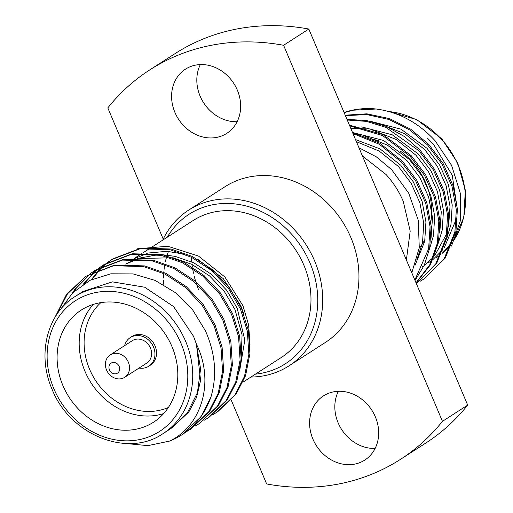 <?xml version="1.0" encoding="UTF-8"?>
<svg xmlns="http://www.w3.org/2000/svg" width="513" height="513" viewBox="0 0 513 513"><rect width="100%" height="100%" fill="white"/><g stroke="black" fill="none" stroke-linecap="round" stroke-linejoin="round"><path stroke-width="0.77" d="M255.448 374.131A88.929 76.706 -122.8 0 0 310.025 263.06A88.929 76.706 -122.8 0 0 240.27 204.7A88.929 76.706 -122.8 0 0 167.302 237.173M162.768 240.09A92.635 79.9 57.2 0 1 188.733 210.061A92.635 79.9 57.2 0 1 314.636 260.97A92.635 79.9 57.2 0 1 288.999 365.852A92.635 79.9 57.2 0 1 250.915 377.049M106.544 369.982A13.338 11.504 57.2 0 1 110.237 354.881A13.338 11.504 57.2 0 1 128.365 362.21A13.338 11.504 57.2 0 1 124.678 377.318A13.338 11.504 57.2 0 1 106.544 369.982M124.678 377.318L146.75 363.108A13.338 11.504 -122.8 0 0 150.444 348.006A13.338 11.504 -122.8 0 0 132.309 340.677L110.237 354.881M119.151 366.397A5.932 5.111 -122.8 0 0 112.007 362.691A5.932 5.111 -122.8 0 0 109.455 369.854A5.932 5.111 -122.8 0 0 116.598 373.56A5.932 5.111 -122.8 0 0 119.151 366.397M139.055 368.058A17.044 14.704 -122.8 0 0 148.757 366.224L150.335 365.211A17.044 14.704 -122.8 0 0 155.048 345.909A17.044 14.704 -122.8 0 0 131.886 336.541L130.308 337.56A17.044 14.704 -122.8 0 0 124.614 345.627M148.757 366.224A17.044 14.704 -122.8 0 0 153.47 346.923A17.044 14.704 -122.8 0 0 130.308 337.56M430.798 221.949A66.696 57.527 -122.8 0 0 411.811 161.345A66.696 57.527 -122.8 0 0 400.191 151.008M378.85 140.716A66.696 57.527 -122.8 0 0 372.432 139.318M427.457 138.17L433.376 144.089L452.222 175.164L457.461 210.112M456.435 218.756L444.258 247.747M442.725 249.754L433.132 259.379M431.965 260.283L427.996 263.073M420.153 281.252L424.091 278.912L444.207 258.732L454.896 231.902L456.346 209.811L452.011 186.418L442.046 164.134L427.739 145.147L409.99 130.11L388.989 119.478L366.705 114.579L345.403 115.637M424.091 278.905L445.271 258.045L455.961 231.222L457.404 209.124L453.069 185.738L443.11 163.455L428.797 144.461L410.791 129.25L389.457 118.586L366.878 113.828L345.217 115.194M414.85 280.034L428.618 248.818L430.067 226.727L425.732 203.334L415.767 181.051L401.461 162.057L379.325 144.256L352.944 133.495M415.036 280.476L424.296 265.176L429.682 248.132L431.125 226.041L426.79 202.648L416.832 180.364L402.519 161.377L379.703 143.165L352.514 132.469M416.017 282.81L429.791 264.727L437.377 243.181L438.827 221.084L434.492 197.697L424.527 175.414L410.22 156.42L382.531 135.547L349.738 125.903M416.107 283.022L430.535 264.637L438.442 242.495L439.885 220.404L435.55 197.011L425.591 174.728L411.279 155.74L382.929 134.528L349.404 125.108M347 119.414L366.5 120.504L386.186 126.345L404.475 136.567L420.038 150.097L434.351 169.091L444.309 191.375L448.644 214.761L447.201 236.859L436.531 263.656L416.447 283.824L435.819 263.791L446.137 237.538L447.586 215.447L443.251 192.061L433.286 169.777L418.98 150.784L385.795 127.32L366.474 121.376L347.256 120.023M344.069 112.488A92.635 79.9 -122.8 0 1 376.266 109.013C398.832 112.084 418.448 122.671 435.114 140.767L451.575 165.321L460.27 193.08L460.264 221.026L451.517 246.08M411.804 272.826L419.275 247.702L418.236 220.16L408.694 193.17L391.675 169.681L376.33 156.843L358.972 147.757M362.467 156.029L386.071 174.529C393.311 182.487 399.031 191.413 403.231 201.314L410.195 231.094L406.379 259.988M163.641 413.6A66.696 57.527 57.2 0 1 84.978 371.322A66.696 57.527 57.2 0 1 93.347 304.389M100.881 302.612A62.99 54.333 -122.8 0 0 89.583 369.232A62.99 54.333 -122.8 0 0 168.373 407.482M62.9 385.532A66.696 57.527 -122.8 0 0 153.554 422.186A66.696 57.527 -122.8 0 0 172.009 346.666A66.696 57.527 -122.8 0 0 81.362 310.012A66.696 57.527 -122.8 0 0 62.9 385.532M193.529 336.278L173.612 306.607L144.711 287.222L112.379 281.855L82.849 291.531L74.962 296.604A81.439 70.243 57.2 0 1 185.642 341.357A81.439 70.243 57.2 0 1 163.108 433.562L170.989 428.49L187.2 413.228L197.409 392.669L200.596 368.86L196.421 344.133L193.529 336.278M56.501 314.969L67.492 293.846L86.216 276.045M54.718 317.842L66.427 294.533L85.677 276.385L114.7 265.035L144.724 265.914L166.097 273.41L186.315 286.645L203.161 304.523L215.127 325.011L222.103 347.275L223.636 370.61L219.282 392.599L209.759 411.099L191.394 428.676L186.399 431.702M85.677 276.385L113.636 265.721L143.659 266.6L165.032 274.096L185.251 287.331L202.103 305.203L214.062 325.697L221.039 347.961L222.578 371.297L218.217 393.285L208.701 411.785L190.329 429.362M92.058 279.367L100.362 269.145M100.817 268.684L104.197 265.484M104.678 265.061L108.237 262.149M108.743 261.765L112.494 259.136M108.192 262.072L113.02 258.789L140.979 248.119L171.002 249.004L192.375 256.5L212.594 269.729L229.439 287.607L241.405 308.101L248.382 330.366L249.914 353.701L245.56 375.683L236.038 394.183L217.672 411.759L212.677 414.793M91.179 279.777L99.753 269.37M100.208 268.908L103.613 265.747M104.094 265.33L107.679 262.451M111.956 259.475L139.914 248.805L169.938 249.69L191.311 257.18L211.529 270.415L228.381 288.293L240.34 308.781L247.317 331.052L248.856 354.38L244.496 376.369L234.98 394.869L216.608 412.446M84.292 283.567L95.437 271.12M95.918 270.704L99.477 267.786M99.984 267.408L103.735 264.772M99.432 267.709L104.261 264.426L132.219 253.762L162.243 254.64L183.616 262.137L203.834 275.372L220.68 293.244L232.645 313.738L239.622 336.002L241.155 359.337L236.801 381.326L227.278 399.826L208.913 417.402L203.917 420.429M83.228 284.253L94.854 271.383M95.335 270.967L98.919 268.087M103.196 265.112L131.155 254.442L161.178 255.327L182.551 262.816L202.77 276.052L219.622 293.93L231.581 314.418L238.558 336.688L240.097 360.017L235.736 382.005L226.22 400.506L207.848 418.082M73.846 291.679L76.251 288.21L90.718 273.423M91.224 273.044L94.976 270.409M90.673 273.346L95.501 270.062L123.46 259.398L153.483 260.277L174.856 267.773L195.075 281.009L211.92 298.887L223.886 319.375L230.863 341.639L232.395 364.974L228.041 386.962L218.519 405.462L199.089 423.725M72.16 293.333L75.187 288.896L90.16 273.724M94.437 270.749L122.395 260.085L152.419 260.963L173.792 268.459L194.01 281.688L210.862 299.566L222.822 320.061L229.798 342.325L231.337 365.66L226.977 387.642L217.461 406.149L199.089 423.719L195.158 426.066M211.042 396.677L201 416.736L181.82 434.838A92.635 79.9 57.2 0 0 211.042 396.677C217.217 375.227 215.351 353.29 205.444 330.866L192.728 309.993L175.542 292.75L155.15 280.419L133.027 273.897L110.802 273.814L90.198 280.252L72.775 292.724L59.931 310.224M137.324 248.811L167.822 246.253L198.473 256.064L224.841 276.937L242.957 305.742L248.625 324.928L250.011 344.345M244.002 314.54L240.828 305.838L223.27 278.63L197.967 259.482M184.751 254.243L166.981 251.306L149.629 252.903M147.186 253.518L134.765 258.405M133.495 259.091L130.155 261.098L133.239 259.097M163.833 284.83A81.439 70.243 57.2 0 1 163.615 280.348M163.596 277.956A81.439 70.243 57.2 0 1 163.75 273.474M163.827 272.326A81.439 70.243 57.2 0 1 163.91 271.358M164.115 269.312A81.439 70.243 57.2 0 1 164.814 264.586M165.372 261.784A81.439 70.243 57.2 0 1 166.68 256.699M167.174 255.096A81.439 70.243 57.2 0 1 168.482 251.376M151.822 247.138L193.215 220.494A81.439 70.243 57.2 0 1 303.901 265.247A81.439 70.243 57.2 0 1 281.361 357.452L242.963 382.166M288.999 365.852L325.261 342.517A92.635 79.9 -122.8 0 0 350.898 237.628A92.635 79.9 -122.8 0 0 224.995 186.726L188.733 210.061M191.407 257.231A92.635 79.9 -122.8 0 0 191.747 261.867M192.035 264.458A92.635 79.9 -122.8 0 0 192.388 267.036M192.631 268.549A92.635 79.9 -122.8 0 0 193.529 273.224M194.324 276.616A92.635 79.9 -122.8 0 0 195.697 281.534M196.408 283.766A92.635 79.9 -122.8 0 0 198.537 289.608M174.907 112.379A38.167 32.915 -122.8 0 0 226.778 133.354A38.167 32.915 -122.8 0 0 237.339 90.141A38.167 32.915 -122.8 0 0 185.469 69.165A38.167 32.915 -122.8 0 0 174.907 112.379M200.352 64.574A38.167 32.915 -122.8 0 0 200.134 96.143A38.167 32.915 -122.8 0 0 237.121 121.709M312.917 439.096A38.167 32.915 -122.8 0 0 364.788 460.071A38.167 32.915 -122.8 0 0 375.356 416.857A38.167 32.915 -122.8 0 0 323.479 395.882A38.167 32.915 -122.8 0 0 312.917 439.096M338.362 391.291A38.167 32.915 -122.8 0 0 338.144 422.859A38.167 32.915 -122.8 0 0 375.138 448.426M467.676 405.103L308.82 29.036L283.593 45.272L442.45 421.34L467.676 405.103A231.587 199.749 -122.8 0 1 425.694 443.123L400.467 459.359A231.587 199.749 57.2 0 1 266.664 483.964L231.26 400.153M308.82 29.036A231.587 199.749 -122.8 0 0 175.023 53.641L149.79 69.877A231.587 199.749 57.2 0 0 107.807 107.897L163.237 239.109M149.79 69.877A231.587 199.749 57.2 0 1 283.593 45.272M442.45 421.34A231.587 199.749 57.2 0 1 400.467 459.359M171.701 428.022L188.848 411.933L196.505 397.524L200.596 380.511L196.421 344.133C215.159 382.281 201.263 426.156 169.636 441.071L147.911 445.637L125.711 443.495M181.82 434.838A92.635 79.9 57.2 0 1 169.636 441.071M125.89 264.041L137.567 259.123M139.76 258.481L172.926 257.757L191.759 264.317L209.573 275.923L224.431 291.608L234.992 309.589L242.078 334.874L241.059 360.716M125.608 264.048L135.791 259.084M137.631 258.411L158.164 254.73M162.871 254.781L175.119 256.353L193.952 262.913L211.766 274.513L226.624 290.198L237.179 308.185L244.816 340.074L239.603 371.111M376.266 109.013L353.085 110.205L344.133 112.623M447.067 237.532L450.991 224.38L452.216 204.988L448.362 184.456L439.558 164.897L426.938 148.231L400.98 129.154L370.399 121.273M438.307 243.175L442.232 230.016L443.456 210.625L439.603 190.092L430.798 170.534L418.178 153.868L392.221 134.791L361.639 126.916M429.548 248.811L433.472 235.653L434.697 216.262L430.843 195.729L422.039 176.171L409.419 159.505L383.461 140.427L352.88 132.553M415.004 265.407L424.713 241.296L425.937 221.898L422.084 201.365L413.279 181.814L400.659 165.148L380.056 148.892L355.522 139.587M421.84 267.029L423.078 266.209M424.18 265.439L433.145 257.507M434.575 255.897L446.823 233.569M448.542 227.054L450.029 206.393L446.169 185.866L437.365 166.308L424.751 149.642L404.937 133.842L381.332 124.447M439.782 232.69L441.27 212.036L437.409 191.503L428.605 171.945L415.992 155.279L396.177 139.485L372.573 130.084M365.506 128.84L350.821 128.468M431.023 238.327L432.51 217.672L428.65 197.139L419.846 177.581L407.232 160.915L387.418 145.121L363.813 135.727M356.747 134.483L353.207 134.117M416.832 259.79L422.52 242.7L423.751 223.309L419.89 202.776L411.086 183.218L398.473 166.552L379.274 151.117L356.4 141.678M419.211 248.209A66.696 57.527 -122.8 0 0 425.078 239.244M435.883 258.001A81.439 70.243 -122.8 0 0 440.802 254.474L435.883 258.001M451.799 243.233L441.988 253.518A81.439 70.243 -122.8 0 0 451.863 243.053M453.447 240.834A81.439 70.243 -122.8 0 0 441.257 139.01A81.439 70.243 -122.8 0 0 388.963 111.558M181.038 343.447A77.732 67.043 -122.8 0 0 87.364 294.853A77.732 67.043 -122.8 0 0 53.878 388.745A77.732 67.043 -122.8 0 0 147.552 437.345A77.732 67.043 -122.8 0 0 181.038 343.447M353.521 134.848L354.483 134.226M453.37 241.072L463.81 217.422L465.329 190.22L457.667 162.858L441.744 138.811L416.742 119.606L387.95 111.283M74.962 296.604C47.19 313.603 36.763 354.541 52.044 389.175C70.005 435.396 128.186 458.167 163.108 433.562M150.758 247.817L143.063 252.774M141.998 253.454L134.303 258.411"/></g></svg>
